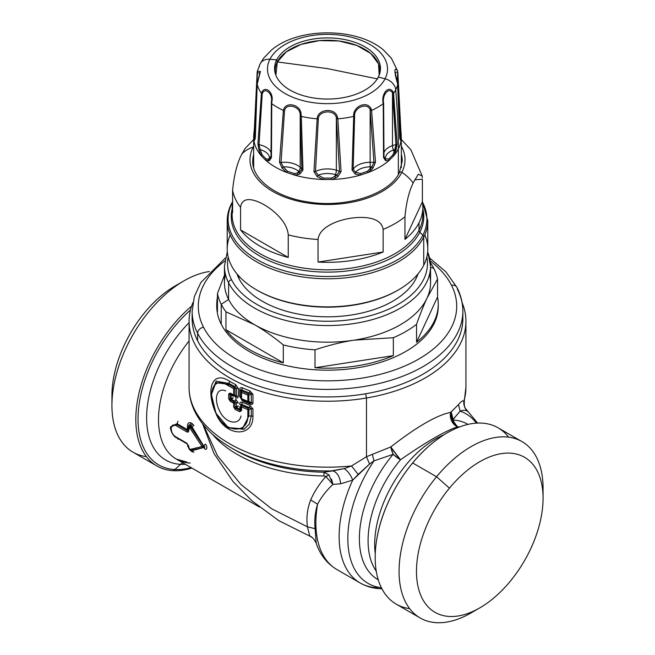 <?xml version="1.0" encoding="UTF-8"?>
<svg xmlns="http://www.w3.org/2000/svg" width="655" height="655" viewBox="0 0 655 655"><rect width="100%" height="100%" fill="white"/><g stroke="black" fill="none" stroke-linecap="round" stroke-linejoin="round"><path stroke-width="0.98" d="M508.616 437.163A101.828 58.786 120 0 0 481.703 423.105A101.828 58.786 120 0 0 433.741 442.084A101.828 58.786 120 0 0 412.666 462.962A101.828 58.786 120 0 0 376.453 541.308A101.828 58.786 120 0 0 409.637 608.61M443.951 434.805A86.132 49.731 120 0 0 375.258 553.786A86.132 49.731 120 0 1 443.951 434.805M458.778 427.248L458.189 426.913A86.132 49.731 -60 0 1 459.425 427.003A86.132 49.731 -60 0 0 458.189 426.913L458.778 427.248M451.205 411.913L453.26 420.068A89.735 51.81 120 0 1 467.998 424.391A89.735 51.81 120 0 0 453.26 420.068A12.306 9.637 -86.9 0 0 458.189 426.913A12.306 9.637 93.1 0 1 453.26 420.068A89.735 51.81 120 0 0 452.523 420.043A12.306 9.604 -88.1 0 0 457.485 426.88A86.132 49.731 -60 0 1 458.189 426.913A86.132 49.731 -60 0 0 457.485 426.88A12.306 11.176 77.4 0 1 450.615 412.404C449.69 418.938 451.983 423.76 457.485 426.88L452.523 420.043L450.615 412.404A12.306 9.94 -130 0 0 452.523 420.043L460.137 411.144A97.914 56.527 -60 0 1 476.39 423.146A97.914 56.527 120 0 0 460.137 411.144L458.475 404.626L451.205 411.913L453.096 419.487L460.137 411.144C463.134 409.932 465.599 409.981 467.523 411.291L468.35 411.913L467.523 411.291C464.731 408.491 463.503 405.101 463.83 401.122C462.798 400.328 461.014 401.499 458.475 404.626L460.137 411.144C463.134 409.932 465.599 409.981 467.523 411.291C464.731 408.491 463.503 405.101 463.83 401.122C462.798 400.328 461.014 401.499 458.475 404.626L450.615 412.404C436.828 415.123 416.891 426.634 390.798 446.939A12.306 0.901 -127.2 0 0 400.492 459.785C426.192 441.879 445.187 430.916 457.485 426.88M400.492 459.785A86.132 49.731 -60 0 0 376.232 571.094A86.132 49.731 -60 0 1 400.492 459.785A12.306 2.956 40.1 0 1 393.147 454.316A89.735 51.81 120 0 0 378.262 579.822A89.735 51.81 120 0 1 393.147 454.316L400.492 459.785L390.798 446.939L393.147 454.316A12.306 3.422 66.1 0 1 390.798 446.939L372.318 454.365L373.98 460.891L393.147 454.316M380.006 588.722C372.834 588.346 366.219 586.43 360.152 582.966A101.517 58.614 -60 0 1 352.709 480.123A101.517 58.614 120 0 0 360.152 582.966A101.517 58.614 120 0 0 376.494 587.658A12.306 9.637 -86.9 0 0 380.006 588.722A12.306 9.637 -86.9 0 0 381.824 588.599A12.306 9.637 93.1 0 1 380.006 588.722L381.922 588.788M464.493 399.157L463.83 401.122A138.434 79.926 0 0 0 465.934 387.261A138.434 79.926 180 0 1 463.83 401.122L464.469 398.846M381.374 587.715A97.914 56.527 -60 0 1 373.98 460.891A97.914 56.527 120 0 0 381.374 587.715M352.709 480.123C350.777 475.031 347.952 471.182 344.227 468.595L323.898 472.206L328.974 474.9L325.871 476.553C319.411 483.783 314.351 491.577 310.691 499.921L317.569 504.227A101.517 58.614 120 0 0 336.899 569.547A101.517 58.614 -60 0 1 317.569 504.227C321.31 497.112 326.436 490.505 332.945 484.405L340.657 483.791L352.709 480.123L358.179 474.425L351.514 465.967L358.179 474.425L369.551 464.035L366.473 456.723L351.514 465.967L344.227 468.595C347.952 471.182 350.777 475.031 352.709 480.123L369.551 464.035L373.98 460.891L372.318 454.365L366.473 456.723L369.551 464.035L373.98 460.891M461.472 411.635L460.056 411.266L461.472 411.635M390.798 446.939L366.473 456.723L351.514 465.967L344.227 468.595L332.822 470.888C337.219 472.353 339.83 476.652 340.657 483.791C339.83 476.652 337.219 472.353 332.822 470.888A135.724 78.363 180 0 1 231.526 447.995A135.724 78.363 0 0 0 332.822 470.888L323.898 472.206L323.971 475.972L325.871 476.553L332.945 484.405L340.657 483.791M309.619 535.323L307.408 526.825L315.12 528.691C314.236 520.537 315.055 512.382 317.569 504.227L310.691 499.921C307.326 508.534 306.229 517.499 307.408 526.825L315.12 528.691L316.168 543.2L315.12 528.691C314.236 520.537 315.055 512.382 317.569 504.227C321.31 497.112 326.436 490.505 332.945 484.405L325.871 476.553L328.974 474.9L332.945 484.405L331.577 479.19M328.974 474.9L323.898 472.206A130.37 75.268 180 0 1 235.317 450.19A130.37 75.268 180 0 0 323.898 472.206M309.013 535.733C311.747 536.412 314.13 538.901 316.168 543.2L316.242 543.396M182.81 462.815A12.306 9.637 -86.9 0 0 180.592 464.329A92.289 53.284 120 0 0 185.373 464.297A92.289 53.284 120 0 1 180.592 464.329A12.306 9.637 93.1 0 1 182.81 462.815M259.331 506.995L176.342 459.089A86.132 49.731 -60 0 1 189.066 341.026A86.132 49.731 -60 0 0 176.342 459.089A86.132 49.731 -60 0 0 190.212 463.069M170.587 426.896L177.006 423.67A3.693 2.129 -60 0 0 177.914 421.222A3.693 2.129 -60 0 1 177.006 423.67L187.355 429.647L187.559 428.165M177.546 438.342A3.693 2.129 -60 0 1 177.914 439.333A3.693 2.129 -60 0 0 177.546 438.342M187.355 443.91L187.379 444.794L188.362 445.392L187.379 444.794M187.518 445.932L190.965 451.049L190.081 449.854L192.136 451.729A3.693 2.129 120 0 0 191.465 450.632A3.693 2.129 -60 0 1 192.136 451.729L193.896 452.171L191.26 450.525L203.508 447.594L205.605 449.494C207.283 448.724 207.283 446.931 205.605 444.106L203.508 445.719C205.343 446.825 205.343 447.447 203.508 447.594L205.605 449.494M193.896 452.171L191.26 450.525M193.896 425.455L191.972 426.757L191.26 425.783A3.693 2.129 120 0 0 192.136 423.572L193.896 425.455L191.972 426.757L203.508 445.719L205.605 444.106M176.08 425.693A1.842 1.064 -60 0 1 176.539 424.391L187.264 430.581L186.798 431.882L176.08 425.693A1.842 1.064 -60 0 1 176.539 424.391L170.562 427.109C169.76 427.944 172.371 436.246 176.465 437.712A1.842 1.064 -60 0 1 176.08 436.983L186.798 443.173L188.296 445.556L188.558 447.946L191.211 450.353L203.091 447.553L202.035 446.546L203.508 445.719L191.26 425.783A3.693 2.129 120 0 0 192.136 423.572L190.965 422.893L190.081 425.103L191.26 425.783L190.359 426.806A1.842 1.064 120 0 0 189.901 428.002L202.035 446.546L189.901 449.477L186.798 443.173L176.08 436.983C169.637 433.839 169.637 421.885 176.08 425.693L186.798 431.882C188.034 432.406 188.714 431.948 188.836 430.507L189.099 427.985L190.237 428.345L191.211 427.625L203.091 445.678L203.091 447.553A1.842 1.49 -104.2 0 1 202.035 446.546L190.237 449.551L191.211 450.353L190.359 450.141A1.842 1.064 -60 0 1 190.278 450.108A1.842 1.064 120 0 0 190.31 450.124M188.836 430.507L188.296 429.729L186.798 431.882C188.034 432.406 188.714 431.948 188.836 430.507L188.296 429.729L188.607 426.88C188.82 424.874 189.311 424.284 190.081 425.103L190.965 422.893C188.861 422.205 187.715 423.032 187.518 425.373L188.599 426.888C188.82 424.874 189.311 424.284 190.081 425.103L189.893 426.544L190.359 426.806A1.842 1.064 120 0 0 189.901 428.002L189.442 427.731A1.842 1.064 -60 0 1 189.893 426.544A1.842 1.064 120 0 0 189.442 427.731L188.558 427.232L189.893 426.544L191.211 427.625L190.359 426.806L191.26 425.783L190.081 425.103L189.893 426.544L188.558 427.232L189.099 427.985M177.006 423.67L176.539 424.391L187.264 430.581L187.355 429.647L188.362 429.066L187.379 426.683L187.355 429.647L177.006 423.67L176.539 424.391L170.562 427.117M187.379 426.683L188.345 429.32M188.599 426.896L187.518 425.373M189.066 322.71A92.289 53.284 120 0 0 146.785 412.339A92.289 53.284 120 0 0 180.592 464.329L174.844 469.537L180.592 464.329A92.289 53.284 120 0 1 146.785 412.339A92.289 53.284 120 0 1 189.066 322.71M191.047 467.572A99.978 57.722 -60 0 1 174.844 469.537A99.978 57.722 120 0 0 191.047 467.572M191.899 468.063A101.828 58.786 -60 0 1 173.297 470.683A12.306 9.637 -86.9 0 0 174.844 469.537A99.978 57.722 -60 0 1 138.541 409.146A99.978 57.722 -60 0 1 190.458 310.028A99.978 57.722 120 0 0 138.541 409.146A99.978 57.722 120 0 0 174.844 469.537A12.306 9.637 93.1 0 1 173.297 470.683A101.828 58.786 -60 0 1 136.477 407.688A101.828 58.786 -60 0 1 191.571 306.172A101.828 58.786 120 0 0 138.598 394.867A101.828 58.786 120 0 0 156.905 465.975A101.828 58.786 120 0 0 173.297 470.683A101.828 58.786 120 0 0 191.899 468.063M366.473 456.723L366.473 397.994A138.434 79.926 0 0 0 465.934 321.31A138.434 79.926 0 0 0 462.094 302.618A138.434 79.926 180 0 1 366.473 397.994L366.473 456.723M192.3 315.03A135.356 78.15 0 0 0 365.605 393.778L366.473 397.994A138.434 79.926 180 0 1 192.906 302.618A138.434 79.926 0 0 0 189.066 321.31A138.434 79.926 0 0 0 366.473 397.994L365.605 393.778A135.356 78.15 0 0 0 462.7 315.03M351.514 465.967A138.434 79.926 180 0 1 189.066 387.261A138.434 79.926 0 0 0 351.514 465.967M238.314 403.062L235.694 399.116L235.096 401.278L236.332 402.645L238.314 403.062L236.332 402.645L236.332 406.534L238.314 405.969L236.332 406.534L236.946 407.484L238.314 405.977L236.75 407.656L240.156 409.269L240.082 407.828M240.819 408.884L239.714 406.64L240.148 409.277L240.819 408.884L240.835 409.662A1.842 1.064 0 0 0 241.556 410.505L241.556 406.952L247.844 409.596L247.844 415.819C248.302 434.298 224.403 433.487 216.134 413.141C206.702 393.385 212.949 375.479 228.096 385.607L233.655 388.644L233.655 394.875L230.232 393.041L228.669 393.909L228.669 398.698L230.232 401.335L233.655 403.161L233.655 407.042L235.301 409.547L239.82 411.725L241.556 410.505L239.82 411.725L235.301 409.547L235.653 408.253L240.156 410.423L239.82 411.725L240.835 409.662L240.835 406.108A1.842 1.064 0 0 0 241.556 406.952L241.556 410.505A1.842 1.064 180 0 1 240.835 409.662L240.156 410.423L240.156 409.269M232.238 395.473L231.092 394.859L231.714 394.506L233.188 396.365L231.092 394.859L231.092 398.371L233.196 397.806L231.714 399.386L233.188 397.814L231.092 398.371L231.641 399.452L235.096 401.278L235.694 399.116M233.196 396.365L231.641 394.457L235.096 396.291L235.694 397.675L235.096 396.291C236.373 396.963 236.782 396.84 236.332 395.931L238.314 396.349C238.117 398.011 237.241 398.453 235.694 397.675M240.835 409.138L240.835 405.642A3.078 1.777 0 0 0 239.714 404.266C239.665 402.457 240.565 401.81 242.415 402.334L241.875 404.503C241.163 403.742 240.819 404.127 240.835 405.642A3.078 1.777 0 0 0 239.714 404.266M249.989 405.486L249.514 407.647L241.875 404.503L242.415 402.334L249.989 405.486L249.514 407.647L251.299 408.63L252.961 408.908L249.989 405.486M236.332 395.931L238.314 396.349L238.314 388.546L236.332 388.128L236.332 395.931L234.891 395.145L234.015 395.702A1.842 1.007 -62.6 0 1 233.655 394.875L234.891 395.145A1.842 1.064 180 0 1 233.655 394.875L233.655 388.644A1.842 1.064 0 0 0 234.891 388.914L234.891 395.145L236.332 395.931L236.332 388.128L238.314 388.546L235.694 384.6L235.096 386.761L236.332 388.128L234.891 388.914L233.655 388.644L234.015 387.351L234.891 388.914L234.891 395.145M235.694 384.6L235.096 386.761L228.98 383.445L229.61 381.3A138.434 79.926 0 0 0 235.694 384.608M228.562 427.936L243.938 429.271L249.318 424.088L251.299 416.007A3.078 1.777 180 0 1 252.961 416.285C253.321 437.827 225.066 437.245 215.904 413.321C205.302 389.987 212.138 369.543 229.61 381.3L228.98 383.445L235.096 386.761L236.332 388.128L234.891 388.914L234.015 387.351L233.655 388.644M249.514 407.647L248.13 408.294L248.884 409.784L247.844 409.596L248.13 408.294L247.844 409.596L241.556 406.952A1.842 0.925 -66 0 1 241.883 405.658L241.556 406.952L240.835 406.108L241.883 405.658L241.875 404.503L251.299 408.63L251.299 416.007A3.078 1.777 180 0 1 252.961 416.285L252.961 408.908M241.556 398.674A1.842 0.917 114.1 0 0 241.883 399.493L242.415 400.917L249.989 404.119L249.514 402.784L241.875 399.558L240.835 397.863L240.835 391.125A3.078 1.777 0 0 0 239.714 389.75L239.714 396.488A3.078 1.777 180 0 1 240.835 397.863A3.078 1.777 0 0 0 239.714 396.488L242.415 400.917L240.835 397.863L240.835 391.592A1.842 1.064 0 0 0 241.556 392.435L247.844 395.071L247.844 401.327L241.556 398.674L241.556 392.435L241.556 398.674A1.842 1.064 180 0 1 240.835 397.831L241.883 399.493L240.835 397.831L241.883 399.493L248.13 402.129L247.844 401.327L248.884 401.515L248.13 402.129L247.844 401.327L247.844 395.071L241.556 392.435L240.835 391.592L241.883 391.133L241.556 392.435A1.842 0.925 -66 0 1 241.883 391.133L241.875 389.987C241.163 389.226 240.819 389.61 240.835 391.125A3.078 1.777 0 0 0 239.714 389.75C239.665 387.94 240.565 387.293 242.415 387.817L241.875 389.987L242.415 387.817L249.989 390.969L249.514 393.131L241.875 389.987C241.163 389.226 240.819 389.61 240.835 391.125L240.835 391.592M249.514 393.131L248.13 393.778L247.844 395.071L248.13 393.778L241.883 391.133L241.875 389.987L252.961 394.392L249.989 390.969L249.514 393.131L251.299 394.113L251.299 402.669L252.961 402.948C252.552 404.487 251.569 404.88 249.989 404.119L249.514 402.784C250.914 403.455 251.512 403.415 251.299 402.669L252.961 402.948L252.961 394.392M323.971 475.972A127.668 73.704 0 0 1 212.597 434.412A127.668 73.704 0 0 0 323.971 475.972L325.871 476.553C319.411 483.783 314.351 491.577 310.691 499.921C307.326 508.534 306.229 517.499 307.408 526.825L271.604 508.747L240.876 484.446L217.444 455.708L203.279 424.645L217.444 455.708L240.876 484.446L271.604 508.747L307.408 526.825M187.084 443.844L176.539 437.753A1.842 1.064 -60 0 1 176.457 437.712A1.842 1.064 -60 0 1 176.08 436.983M186.798 443.173L188.836 446.456L186.798 443.173M188.836 446.456L187.224 443.926M190.196 450.05L189.893 449.879A1.842 1.064 -60 0 1 189.811 449.838A1.842 1.064 -60 0 1 189.442 449.207A1.842 1.064 120 0 0 189.786 449.821A1.842 1.064 120 0 0 189.893 449.879L188.558 447.758M189.901 449.477A1.842 1.064 120 0 0 190.269 450.108A1.842 1.064 -60 0 1 189.901 449.477M191.211 450.353L191.972 450.681L191.211 450.353L203.508 447.594L191.972 450.681M203.091 445.678L202.035 446.546L190.237 428.345L191.211 427.625L203.508 445.719C205.343 446.825 205.343 447.447 203.508 447.594L203.091 445.678M191.972 426.757L191.211 427.625L191.972 426.757M188.337 429.426L187.264 430.581L188.296 429.729L188.558 427.24M240.983 415.982C238.952 426.053 225.066 423.187 219.613 410.947C213.497 399.042 216.682 386.868 225.697 390.937M236.75 407.656L235.653 408.253L236.75 407.656L236.185 406.624L234.891 407.32L233.655 407.042L235.301 409.547L235.653 408.253L233.655 407.042L233.655 403.161A1.842 1.064 0 0 0 234.891 403.431L234.891 407.32L235.653 408.253L240.156 410.423M228.669 393.909L230.232 393.041L230.609 393.876L228.669 393.909L229.962 394.22L229.962 399.01L228.669 398.698L230.232 401.335L230.609 400.041L234.015 401.867A1.842 1.007 117.3 0 0 233.655 403.161L234.015 401.867L234.891 403.431L230.232 401.335L230.609 400.041L229.962 399.01L228.669 398.698L228.669 393.933M230.232 393.041L230.609 393.876L234.015 395.702L233.655 394.875M228.096 385.607L228.472 384.321L215.855 382.667L211.344 394.744L215.904 413.174L227.932 427.559L242.391 428.804L248.884 416.007A1.842 1.064 180 0 1 247.844 415.819C248.302 434.298 224.403 433.487 216.134 413.141C206.702 393.385 212.949 375.479 228.096 385.607L228.98 383.445L228.472 384.321L215.962 382.61L211.336 394.367L215.97 413.313L228.472 427.879L242.604 428.681L248.884 416.007A1.842 1.064 180 0 1 247.844 415.819L247.844 409.596A1.842 1.064 0 0 0 248.884 409.784L248.884 416.007L251.299 416.007L249.367 423.998L244.11 429.181L228.472 427.887M240.156 409.514L240.835 409.195M230.609 400.041L231.641 399.452L231.035 398.404L229.962 399.01L231.092 398.371L231.092 394.859L229.962 394.22L229.962 399.01L230.609 400.041L234.015 401.867L235.096 401.278L236.332 402.645L234.891 403.431L234.891 407.32L236.332 406.534L236.332 402.645L234.891 403.431M230.609 393.876L231.641 394.457L231.035 394.826L229.962 394.22L230.609 393.876L234.015 395.702M234.015 401.867L235.096 401.278M251.299 408.63L248.884 409.784L248.884 416.007L251.299 416.007L251.299 408.63L248.884 409.784L248.13 408.294L241.883 405.658L241.875 404.503C241.163 403.742 240.819 404.127 240.835 405.642L240.835 406.108M234.015 387.351L235.096 386.761L234.015 387.351L228.472 384.321M211.344 392.975L216.142 381.128L228.98 383.445M248.13 402.129L249.514 402.784C250.914 403.455 251.512 403.415 251.299 402.669L251.299 394.113L248.884 395.26L248.13 393.778L248.884 395.26L247.844 395.071A1.842 1.064 0 0 0 248.884 395.26L248.884 401.515A1.842 1.064 180 0 1 247.844 401.327M251.299 402.669L248.884 401.515L251.299 402.669M251.299 394.113L248.884 395.26L248.884 401.515M420.158 617.968L396.275 604.18A101.828 58.786 -60 0 1 412.666 462.962L436.549 476.75A101.828 58.786 120 0 0 420.158 617.968A101.828 58.786 120 0 0 475.555 610.165M479.771 607.897L471.068 612.924A101.828 58.786 -60 0 1 401.302 590.63A101.828 58.786 -60 0 1 436.549 476.75L412.666 462.962A101.828 58.786 -60 0 1 481.703 423.105A101.828 58.786 -60 0 1 498.095 427.813L521.978 441.601A101.828 58.786 120 0 0 436.549 476.75L449.42 488.18A89.522 51.688 120 0 0 418.439 588.296A89.522 51.688 120 0 0 479.771 607.897A89.522 51.688 120 0 0 510.114 581.427A89.522 51.688 120 0 0 543.069 498.258A89.522 51.688 120 0 0 449.42 488.18L436.549 476.75A101.828 58.786 -60 0 1 543.069 488.212A101.828 58.786 -60 0 1 542.929 493.477A101.828 58.786 120 0 0 521.978 441.601M510.114 581.427A89.522 51.688 120 0 0 535.315 467.695A89.522 51.688 120 0 0 449.42 488.18A89.522 51.688 120 0 0 424.219 601.92A89.522 51.688 120 0 0 510.114 581.427M156.905 465.975L133.022 452.187A101.828 58.786 -60 0 1 123.451 353.831A101.828 58.786 -60 0 1 209.387 271.538A101.828 58.786 120 0 0 183.932 280.872A101.828 58.786 120 0 0 111.931 405.576A101.828 58.786 120 0 0 146.384 456.625M179.445 283.623A89.522 51.688 -60 0 0 112.07 400.311A89.522 51.688 -60 0 1 111.931 395.53A89.522 51.688 -60 0 1 175.229 285.891L183.932 280.872M418.037 273.872A92.289 53.284 180 0 1 331.659 316.766A92.289 53.284 180 0 1 238.944 278.539L238.944 276.14L238.944 278.539A92.289 53.284 180 0 1 236.963 273.872M231.567 279.791A99.978 57.722 0 0 0 347.346 320.107A99.978 57.722 0 0 0 426.823 256.956A99.978 57.722 180 0 1 347.346 320.107A99.978 57.722 180 0 1 231.567 279.791A3.078 2.407 153.1 0 0 228.611 282.796A3.078 2.407 -26.9 0 1 231.567 279.791A99.978 57.722 180 0 1 228.177 256.956A99.978 57.722 0 0 0 231.567 279.791M225.459 274.363A103.056 59.499 0 0 0 228.611 299.433L228.611 282.796A103.056 59.499 0 0 0 342.156 324.945A103.056 59.499 0 0 0 430.556 266.053A103.056 59.499 180 0 1 342.156 324.945A103.056 59.499 180 0 1 228.611 282.796A103.056 59.499 180 0 1 224.444 266.053A103.056 59.499 0 0 0 228.611 282.796L228.611 299.433A103.056 59.499 180 0 1 224.444 282.682L224.444 266.053L227.326 251.684M438.244 304.231A110.744 63.936 0 0 0 437.54 297.01L437.54 279.087L427.044 298.074C423.736 305.156 420.24 313.909 416.547 324.315A110.744 63.936 180 0 1 393.344 337.718L354.175 340.15C341.844 342.016 328.785 345.25 315.006 349.835A110.744 63.936 180 0 1 283.304 344.931C273.217 336.654 263.654 329.923 254.631 324.749L225.959 311.821A110.744 63.936 180 0 1 221.234 304.305A110.744 63.936 0 0 0 225.959 311.821L225.959 329.743A110.744 63.936 0 0 0 283.304 362.854L283.304 344.931A110.744 63.936 0 0 0 315.006 349.835L315.006 367.758A110.744 63.936 0 0 0 393.344 355.64L393.344 337.718A110.744 63.936 0 0 0 416.547 324.315L416.547 342.238A110.744 63.936 0 0 0 438.244 304.231L438.244 306.237A110.744 63.936 180 0 1 343.253 369.526A110.744 63.936 180 0 1 221.234 324.241L221.234 304.305L228.611 299.433L221.234 304.305A110.744 63.936 180 0 1 217.46 293.522L224.444 275.264L217.46 293.522A110.744 63.936 0 0 0 221.234 304.305L221.234 324.241A110.744 63.936 180 0 1 216.756 306.237L216.756 304.231A110.744 63.936 0 0 0 217.46 311.444L217.46 293.522L217.46 311.444A110.744 63.936 0 0 1 217.46 297.01A110.744 63.936 0 0 0 216.756 304.231M430.4 262.663A110.744 63.936 180 0 1 433.766 268.304L430.556 267.273L433.766 268.304A110.744 63.936 0 0 0 430.4 262.663M203.525 327.238A129.199 74.596 0 0 0 363.877 377.812A129.199 74.596 0 0 0 451.475 285.236A6.149 4.822 -26.9 0 1 456.961 287.471A6.149 4.822 153.1 0 0 451.475 285.236A129.199 74.596 0 0 0 430.204 260.977A129.199 74.596 180 0 1 451.475 285.236A129.199 74.596 180 0 1 363.877 377.812A129.199 74.596 180 0 1 203.525 327.238A6.149 4.822 153.1 0 0 197.622 333.264A6.149 4.822 -26.9 0 1 203.525 327.238A129.199 74.596 180 0 1 224.796 260.977A129.199 74.596 0 0 0 203.525 327.238M462.856 311.264A135.356 78.15 180 0 1 346.749 388.611A135.356 78.15 180 0 1 197.622 333.264A135.356 78.15 180 0 1 192.144 311.264A135.356 78.15 0 0 0 197.622 333.264A135.356 78.15 0 0 0 346.749 388.611A135.356 78.15 0 0 0 462.856 311.264A135.356 78.15 0 0 0 457.378 289.256A6.149 4.822 153.1 0 0 456.961 287.471C460.866 295.151 462.831 303.085 462.856 311.264L462.856 318.797A135.356 78.15 180 0 1 346.749 396.144A135.356 78.15 180 0 1 197.622 340.796L197.622 333.264L197.622 340.796A135.356 78.15 180 0 1 192.144 318.797L192.144 311.264L194.371 296.527L200.888 282.452L225.328 258.045M427.674 251.684L430.556 266.053L430.556 282.682A103.056 59.499 180 0 1 427.044 298.074A103.056 59.499 180 0 1 354.175 340.15A103.056 59.499 180 0 1 254.631 324.749A103.056 59.499 180 0 1 228.611 299.433A103.056 59.499 0 0 0 254.631 324.749A103.056 59.499 0 0 0 354.175 340.15A103.056 59.499 0 0 0 427.044 298.074C423.736 305.156 420.24 313.909 416.547 324.315L416.547 342.238L437.54 297.01L416.547 342.238A110.744 63.936 0 0 0 437.54 297.01L437.54 279.087A110.744 63.936 0 0 0 433.766 268.304A110.744 63.936 180 0 1 437.54 279.087L427.044 298.074A103.056 59.499 0 0 0 429.541 274.363M430.556 266.053A103.056 59.499 0 0 0 427.65 252.019M225.959 329.743L283.304 362.854L283.304 344.931C273.217 336.654 263.654 329.923 254.631 324.749L225.959 311.821L225.959 329.743A110.744 63.936 0 0 0 283.304 362.854L225.959 329.743M315.006 367.758L393.344 355.64L393.344 337.718L354.175 340.15C341.844 342.016 328.785 345.25 315.006 349.835L315.006 367.758A110.744 63.936 0 0 0 393.344 355.64L315.006 367.758M277.319 61.947A52.294 30.196 180 0 1 339.02 40.995A52.294 30.196 180 0 1 379.139 75.219L378.557 63.912L370.804 53.522L356.983 45.514L339.02 40.995L319.435 40.618L300.989 44.425L286.26 51.884L277.319 61.947L327.5 68.628L277.319 61.947L276.697 59.875L277.319 61.947L275.861 75.219A52.294 30.196 180 0 1 277.319 61.947M378.303 77.085A52.94 30.564 0 0 0 379.482 74.269A52.94 30.564 0 0 0 339.986 38.776A52.94 30.564 0 0 0 276.697 59.875A52.94 30.564 0 0 0 275.518 74.269A52.94 30.564 0 0 0 324.995 99.011A52.94 30.564 0 0 0 378.303 77.085A615.25 482.031 26.9 0 1 385.083 78.764A60.014 34.649 180 0 1 310.601 102.254A60.014 34.649 180 0 1 269.917 59.253A615.25 482.031 26.9 0 1 276.697 59.875A52.94 30.564 0 0 0 312.591 97.808A52.94 30.564 0 0 0 378.303 77.085A52.94 30.564 0 0 0 342.409 39.144A52.94 30.564 0 0 0 276.697 59.875A615.25 482.031 -153.1 0 0 269.917 59.253A60.014 34.649 180 0 1 344.399 35.763A60.014 34.649 180 0 1 385.083 78.764A615.25 482.031 -153.1 0 0 378.303 77.085M377.681 78.952L327.5 68.628L377.681 78.952M263.556 58.311L271.489 50.034M383.511 50.042L391.477 58.361M391.412 58.262L397.601 71.002C393.197 64.788 394.957 75.865 397.822 84.208A71.084 41.036 180 0 1 395.702 89.792A12.306 9.637 -153.1 0 0 385.083 78.764A60.014 34.649 0 0 0 344.399 35.763A60.014 34.649 0 0 0 269.917 59.253A12.306 9.637 -153.1 0 0 260.101 63.879A12.306 9.637 -153.1 0 0 259.298 66.687M383.519 50.05C356.844 27.109 298.14 27.117 271.473 50.058L263.744 58.066L271.555 49.993M383.969 156.971L385.484 158.952L385.631 160.721L385.484 158.952L388.849 158.944L389.119 160.426L385.631 160.721L383.543 157.544L383.232 103.711A71.084 41.036 180 0 1 371.614 110.417L375.503 162.178L373.006 168.016L371.77 166.869L370.206 168.695L371.27 169.866L368.175 172.519L373.006 168.016L375.503 162.178L371.614 110.417A71.084 41.036 0 0 0 383.232 103.711L383.543 157.544L385.631 160.721L389.119 160.426A73.827 42.624 180 0 1 368.175 172.519L367.455 171.299L360.651 173.567L360.52 175.065A73.827 42.624 180 0 1 331.913 179.495L331.43 178.086L323.57 178.086L323.079 179.495A73.827 42.624 180 0 1 294.48 175.065L294.349 173.567L287.545 171.299L286.825 172.519A73.827 42.624 180 0 1 265.881 160.426L266.151 158.944L262.221 155.014L261.468 156.013A73.827 42.624 180 0 1 253.804 139.49A73.827 42.624 0 0 0 261.468 156.013L265.881 160.426A73.827 42.624 0 0 0 286.825 172.519L294.48 175.065A73.827 42.624 0 0 0 323.079 179.495L331.921 179.495A73.827 42.624 0 0 0 360.52 175.065L368.175 172.519A73.827 42.624 0 0 0 389.119 160.426L393.532 156.013A73.827 42.624 0 0 0 398.346 148.947L398.346 174.5L398.346 148.947A73.827 42.624 0 0 0 401.196 139.499L401.196 134.398L400.189 130.239L400.876 130.82L397.847 72.394M255.147 127.995L254.402 128.486L255.147 127.995L254.394 133.612L253.804 134.398L254.402 128.413L253.673 137.075L253.804 139.499L254.394 138.148L254.811 138.721L254.124 140.26L253.804 139.499L254.394 138.148L254.394 133.612L253.804 134.398L253.804 139.499L254.402 140.424L254.967 137.648L257.178 84.208L260.428 71.444L257.325 71.231L257.178 72.271L255.507 113.945L257.39 73.073L259.822 72.762L257.161 84.012M383.543 157.544L383.953 156.668L383.543 157.544L383.953 156.668L384.1 157.724M263.588 58.262L260.101 63.879A12.306 9.637 26.9 0 1 269.917 59.253A60.014 34.649 0 0 0 310.601 102.254A60.014 34.649 0 0 0 385.083 78.764A12.306 9.637 26.9 0 1 395.702 89.792A71.084 41.036 180 0 1 393.573 93.378A71.084 41.036 0 0 0 395.702 89.792A941.481 737.628 26.9 0 1 398.346 148.947A73.827 42.624 180 0 1 393.532 156.013L392.779 155.014L388.849 158.944L389.119 160.426L393.532 156.013L395.129 152.631L393.532 156.013L392.779 155.014L394.122 151.788L395.129 152.631L395.972 150.388L394.834 149.602L394.122 151.788L395.129 152.631L397.094 143.985L395.972 150.388L394.834 149.602L395.964 144.657L397.094 143.985L393.573 93.378L397.094 143.985L395.964 144.657L392.787 94.017L393.573 93.378L393.205 92.011L393.573 93.378L392.787 94.017L392.492 92.871L393.205 92.011C388.202 84.339 380.899 94.566 383.232 103.711L383.642 103.171L383.953 156.668L383.642 103.171C381.873 95.515 388.628 86.493 392.492 92.871L393.205 92.011C388.202 84.339 380.899 94.566 383.232 103.711L383.642 103.171L383.642 103.908M384.108 157.757L385.484 158.952L388.849 158.944L392.779 155.014L394.122 151.788L393.426 150.044A16.653 9.612 0 0 0 385.484 158.952A16.653 9.612 180 0 1 393.426 150.044A6.149 2.612 70.6 0 1 392.492 145.607A18.455 10.66 0 0 0 383.953 152.73A18.455 10.66 180 0 1 392.492 145.607L392.492 92.871C388.628 86.493 381.873 95.515 383.642 103.171M395.964 144.657L392.492 92.871L392.492 145.607A18.455 10.66 180 0 1 395.964 144.657A18.455 10.66 0 0 0 392.492 145.607A6.149 2.612 -109.4 0 0 393.426 150.044A16.653 9.612 180 0 1 394.834 149.602L395.964 144.657M394.834 149.602A16.653 9.612 0 0 0 393.426 150.044L394.122 151.788L394.834 149.602M371.614 110.417L371.197 108.935C366.939 99.838 352.529 106.691 353.708 116.385A71.084 41.036 180 0 1 337.833 118.842L337.489 117.237C335.114 107.117 317.454 109.008 317.167 118.842A71.084 41.036 180 0 1 301.292 116.385L301.103 114.699C301.243 104.227 285.072 100.895 283.386 110.417A71.084 41.036 180 0 1 271.768 103.711L271.784 102C274.404 91.954 264.055 84.511 261.427 93.378A71.084 41.036 180 0 1 257.178 84.208A71.084 41.036 0 0 0 261.427 93.378L262.213 94.017L259.036 144.657L260.166 149.602L259.028 150.388L260.166 149.602L262.221 155.014L261.468 156.013L265.881 160.426L269.369 160.721L271.457 157.544L271.768 103.711A71.084 41.036 0 0 0 283.386 110.417L284.516 110.769L281.036 162.432L283.23 166.869L281.994 168.016L283.23 166.869L287.545 171.299L286.825 172.519L294.48 175.065L297.894 174.59L299.908 173.984L302.97 170.005L301.292 116.385A71.084 41.036 0 0 0 317.167 118.842L318.346 118.833L315.489 171.479L318.15 175.163L323.57 178.086L323.079 179.495L331.921 179.495L335.679 177.906L337.841 176.653L341.05 171.7L337.833 118.842A71.084 41.036 0 0 0 353.708 116.385L354.625 116.05L353.16 169.367L355.583 172.265L360.651 173.567L360.52 175.065L368.175 172.519L367.455 171.299L370.206 168.695L371.27 169.866L373.006 168.016L371.77 166.869L373.964 162.432L370.132 109.516L371.197 108.935L371.614 110.417L370.484 110.769L371.614 110.417M375.503 162.178L373.964 162.432L375.503 162.178M355.092 173.984L355.583 172.265L355.092 173.984L352.03 170.005L353.16 169.367L352.03 170.005L353.708 116.385L354.625 116.05C353.708 107.977 366.726 102.016 370.132 109.516L371.197 108.935C366.939 99.838 352.529 106.691 353.708 116.385L352.03 170.005L355.092 173.984L360.52 175.065L355.092 173.984M353.16 169.367A18.455 10.66 180 0 1 370.132 162.252L370.132 109.516C366.726 102.016 353.708 107.977 354.625 116.05L353.16 169.367L355.583 172.265L360.651 173.567L367.455 171.299L371.77 166.869L373.964 162.432L370.132 109.516L370.132 162.252A18.455 10.66 180 0 1 373.964 162.432A18.455 10.66 0 0 0 370.132 162.252L370.173 166.845A16.653 9.612 180 0 1 371.77 166.869A16.653 9.612 0 0 0 370.173 166.845L370.206 168.695L370.173 166.845A16.653 9.612 0 0 0 355.583 172.265A16.653 9.612 180 0 1 370.173 166.845L370.132 162.252A18.455 10.66 0 0 0 353.16 169.367M331.43 178.086L334.844 176.441L335.679 177.906L331.921 179.495L331.43 178.086L334.844 176.441L335.679 177.906L337.841 176.653L336.85 175.163L339.511 171.479L336.351 117.482L337.489 117.237C335.114 107.117 317.454 109.008 317.167 118.842L318.346 118.833C318.518 110.646 334.312 109.139 336.351 117.482L337.489 117.237L337.833 118.842L336.654 118.833L337.833 118.842L341.05 171.7L339.511 171.479L341.05 171.7L337.841 176.653L336.85 175.163L334.844 176.441L336.85 175.163A16.653 9.612 0 0 0 335.483 174.68L334.844 176.441L335.483 174.68A16.653 9.612 0 0 0 318.15 175.163L317.159 176.653L318.15 175.163L323.57 178.086L331.43 178.086M323.079 179.495L317.159 176.653L313.95 171.7L315.489 171.479L313.95 171.7L317.167 118.842L313.95 171.7L317.159 176.653L323.079 179.495M315.489 171.479L318.15 175.163A16.653 9.612 180 0 1 335.483 174.68A6.149 2.407 107.5 0 0 336.351 170.218A18.455 10.66 0 0 0 315.489 171.479A18.455 10.66 180 0 1 336.351 170.218L336.351 117.482C334.312 109.139 318.518 110.646 318.346 118.833L315.489 171.479M339.511 171.479L336.351 117.482L336.351 170.218A18.455 10.66 180 0 1 339.511 171.479A18.455 10.66 0 0 0 336.351 170.218A6.149 2.407 -72.5 0 1 335.483 174.68A16.653 9.612 180 0 1 336.85 175.163L339.511 171.479M287.545 171.299L294.349 173.567L297.517 172.945L297.894 174.59L294.48 175.065L294.349 173.567L297.517 172.945L297.894 174.59L299.908 173.984L299.417 172.265L301.84 169.367L300.195 114.625L301.103 114.699C301.243 104.227 285.072 100.895 283.386 110.417L284.516 110.769C285.744 102.794 300.072 105.946 300.195 114.625L301.103 114.699L301.292 116.385L300.375 116.05L301.292 116.385L302.97 170.005L301.84 169.367L302.97 170.005L299.908 173.984L299.417 172.265L297.517 172.945L299.417 172.265A16.653 9.612 0 0 0 298.655 171.454L297.517 172.945L298.655 171.454A16.653 9.612 0 0 0 283.23 166.869A16.653 9.612 180 0 1 298.655 171.454A6.149 4.29 133.5 0 0 300.195 167.361A18.455 10.66 0 0 0 281.036 162.432L279.497 162.178L281.036 162.432L283.23 166.869M286.825 172.519L281.994 168.016L279.497 162.178L283.386 110.417L279.497 162.178L281.994 168.016L286.825 172.519M281.036 162.432A18.455 10.66 180 0 1 300.195 167.361L300.195 114.625C300.072 105.946 285.744 102.794 284.516 110.769L281.036 162.432M301.84 169.367L300.195 114.625L300.195 167.361A18.455 10.66 180 0 1 301.84 169.367A18.455 10.66 0 0 0 300.195 167.361A6.149 4.29 -46.5 0 1 298.655 171.454A16.653 9.612 180 0 1 299.417 172.265L301.84 169.367M262.221 155.014L266.151 158.944L268.231 159.132L268.042 160.811L265.881 160.426L266.151 158.944L268.231 159.132L268.042 160.811L269.369 160.721L269.516 158.952L271.031 156.971M261.468 156.013L259.028 150.388L257.906 143.985L259.036 144.657L257.906 143.985L261.427 93.378L262.213 94.017C264.153 86.534 273.184 93.305 271.358 101.721L271.784 102C274.404 91.954 264.055 84.511 261.427 93.378L257.906 143.985L259.028 150.388L261.468 156.013M271.768 103.711L271.358 101.721L271.784 102L271.457 157.544L271.047 156.668L271.358 103.171L271.768 103.711M271.358 103.908L271.457 157.544L271.047 156.668L270.9 157.724M271.457 157.544L269.369 160.721L269.516 158.952L268.231 159.132L269.516 158.952A16.653 9.612 0 0 0 269.557 158.027L268.231 159.132L269.557 158.027A16.653 9.612 0 0 0 260.166 149.602A16.653 9.612 180 0 1 269.557 158.027A6.149 5.019 177.7 0 0 271.023 156.095A6.149 5.019 -2.3 0 1 269.557 158.027A16.653 9.612 180 0 1 269.516 158.952L270.892 157.757M271.358 103.171L271.358 101.721C273.184 93.305 264.153 86.534 262.213 94.017L259.036 144.657A18.455 10.66 180 0 1 271.047 152.73A18.455 10.66 0 0 0 259.036 144.657L260.166 149.602M253.673 137.075L253.804 134.398M254.967 122.002L255.376 122.903L254.967 122.002L254.402 128.486M254.402 128.405L257.153 72.394M257.562 82.211L260.428 71.411L257.309 71.313L257.39 73.073L257.178 72.271L257.39 73.073L259.822 72.648M257.399 82.538L257.39 83.643M257.178 84.208L255.376 136.772M254.967 137.648L254.402 140.424L255.147 138.786L254.124 140.26L254.869 138.688M254.394 133.612L254.811 138.721M401.196 134.341L400.876 130.746L401.196 134.398L400.606 133.612L400.606 138.148L401.196 139.499A73.827 42.624 180 0 1 398.346 148.947A941.481 737.628 -153.1 0 0 395.702 89.792A71.084 41.036 0 0 0 397.822 84.208L400.033 137.648L400.598 140.424L401.196 139.499L400.598 140.424L399.853 138.786L400.598 140.424L399.624 136.772L397.61 83.643M399.624 136.772L400.033 137.648M397.831 72.312L397.438 81.433L397.61 73.073L399.493 113.945L397.601 71.002C393.197 64.788 394.957 75.865 397.822 84.208M400.033 122.002L399.624 122.903L400.033 122.002L400.598 128.486L399.853 127.995L400.189 130.239L400.876 130.746L400.598 128.413L399.853 127.995L400.606 138.148L401.196 139.499L401.327 137.452M399.853 138.786L400.606 138.148M397.438 71.993L395.178 72.697M383.56 50.083L391.248 58.058L383.56 50.083M230.208 234.924A100.289 57.902 0 0 0 256.588 289.911A100.289 57.902 0 0 0 398.412 289.911A100.289 57.902 0 0 0 423.728 265.267A100.289 57.902 180 0 0 427.789 248.965L427.789 220.874A100.289 57.902 180 0 1 423.728 237.175A3.078 2.407 -153.1 0 0 422.868 235.251A99.388 57.378 0 0 0 422.45 202.149A99.388 57.378 180 0 1 422.868 235.251A3.078 2.407 26.9 0 1 423.728 237.175A100.289 57.902 0 0 0 427.789 220.874L422.393 201.601M232.55 202.149A99.388 57.378 0 0 0 232.132 202.944A3.078 2.407 -153.1 0 0 231.477 203.68A3.078 2.407 -153.1 0 0 231.272 204.573A100.289 57.902 0 0 0 227.211 220.874A100.289 57.902 0 0 0 313.237 278.187A100.289 57.902 0 0 0 423.728 237.175L423.728 265.267L423.728 237.175A100.289 57.902 180 0 1 313.237 278.187A100.289 57.902 180 0 1 227.211 220.874C227.228 214.979 228.652 209.248 231.477 203.68A3.078 2.407 26.9 0 1 232.132 202.944A99.388 57.378 0 0 0 299.523 274.158A99.388 57.378 0 0 0 422.868 235.251A99.388 57.378 180 0 1 299.523 274.158A99.388 57.378 180 0 1 232.132 202.944L232.132 202.944A99.388 57.378 180 0 1 232.55 202.149M227.211 220.874L227.211 248.965A100.289 57.902 180 0 0 313.237 306.278A100.289 57.902 180 0 0 423.728 265.267A100.289 57.902 -0 0 0 424.792 234.924M398.412 289.911L397.544 290.411A99.052 57.19 180 0 1 257.456 290.411L256.588 289.911M232.14 208.961A96.269 55.577 0 0 0 307.326 270.892A96.269 55.577 0 0 0 419.871 232.198L422.868 235.251L419.871 232.198A96.269 55.577 0 0 0 422.86 208.961A96.269 55.577 0 0 1 419.871 232.198A3.078 2.407 26.9 0 1 419.003 230.273A3.078 2.407 -153.1 0 0 419.871 232.198A96.269 55.577 0 0 1 307.326 270.892A96.269 55.577 0 0 1 232.14 208.961M422.86 214.774A95.36 55.061 180 0 1 419.003 230.273A95.36 55.061 180 0 1 313.941 269.27A95.36 55.061 180 0 1 232.14 214.774A95.36 55.061 180 0 0 313.941 269.27A95.36 55.061 180 0 0 419.003 230.273L419.003 222.774L419.003 230.273A95.36 55.061 180 0 0 422.86 214.774L422.86 207.275A95.36 55.061 0 0 0 422.393 201.814L422.393 179.233L422.393 201.814L404.946 239.394A95.36 55.061 0 0 0 419.003 222.774A95.36 55.061 0 0 0 422.86 207.275M232.607 201.814A95.36 55.061 0 0 0 232.14 207.275A95.36 55.061 0 0 0 232.607 212.736L232.607 190.155A95.36 55.061 0 0 0 240.59 207.357L240.59 229.938A95.36 55.061 0 0 0 288.249 257.448L288.249 234.867A95.36 55.061 0 0 0 318.035 239.476L318.035 262.057A95.36 55.061 0 0 0 383.142 251.987L383.142 229.406A95.36 55.061 0 0 0 404.946 216.813L404.946 239.394A95.36 55.061 0 0 0 419.003 222.774A95.36 55.061 0 0 0 422.393 201.814L404.946 239.394L404.946 216.813C406.247 202.772 408.974 191.514 413.125 183.023C408.974 191.514 406.247 202.772 404.946 216.813A95.36 55.061 180 0 1 383.142 229.406C381.054 216.175 361.134 216.191 347.715 218.745C335.892 221.062 319.37 227.481 318.035 239.476A95.36 55.061 180 0 1 288.249 234.867C287.275 222.512 275.174 211.671 266.519 206.186C256.703 200.029 242.113 194.682 240.59 207.357A95.36 55.061 180 0 1 232.607 190.155L232.607 212.736A95.36 55.061 0 0 1 232.607 201.814M253.673 154.293A74.752 43.156 0 0 0 252.748 161.056C252.011 179.003 275.624 197.311 307.94 201.945C345.971 208.519 389.709 194.036 399.353 172.674A1.842 1.449 26.9 0 1 401.867 172.339A77.503 44.745 180 0 1 305.68 202.682A77.503 44.745 180 0 1 253.133 147.146A1.842 1.449 26.9 0 1 253.673 147.072A1.842 1.449 -153.1 0 0 253.133 147.146A77.503 44.745 180 0 1 253.673 146.13A77.503 44.745 0 0 0 253.133 147.146A35.067 27.477 -153.1 0 0 241.875 154.015C237.282 162.489 234.195 174.533 232.607 190.155C234.195 174.533 237.282 162.489 241.875 154.015A35.067 27.477 26.9 0 1 253.133 147.146A77.503 44.745 0 0 0 305.68 202.682A77.503 44.745 0 0 0 401.867 172.339A35.067 27.477 26.9 0 1 413.125 183.023A35.067 27.477 -153.1 0 0 401.867 172.339A77.503 44.745 0 0 0 401.327 146.13A77.503 44.745 180 0 1 401.867 172.339A1.842 1.449 -153.1 0 0 399.231 173.207M414.664 179.773L422.393 179.233M241.875 154.015L245.265 148.333L253.673 139.49M422.352 177.652L422.18 176.031L418.275 174.222L413.125 183.023M399.353 172.674L402.252 161.056A74.752 43.156 0 0 0 401.327 154.293M383.142 251.987L318.035 262.057L318.035 239.476C319.37 227.481 335.892 221.062 347.715 218.745C361.134 216.191 381.054 216.175 383.142 229.406L383.142 251.987L318.035 262.057A95.36 55.061 0 0 0 383.142 251.987M288.249 257.448L240.59 229.938L240.59 207.357C242.113 194.682 256.703 200.029 266.519 206.186C275.174 211.671 287.275 222.512 288.249 234.867L288.249 257.448L240.59 229.938A95.36 55.061 0 0 0 288.249 257.448M257.022 290.157A99.052 57.19 0 0 0 397.978 290.157M433.741 442.084C404.986 464.673 381.636 505.111 376.453 541.308M468.243 411.823L477.593 423.081M464.411 399.828C463.887 407.77 464.665 407.369 468.219 411.798M360.152 582.966L336.899 569.547C327.066 563.636 320.156 554.85 316.168 543.175M311.936 537.37L309.307 535.847M186.7 462.004L176.342 459.089M465.934 321.31L465.934 387.261L464.42 399.812M189.066 321.31L189.066 387.261C189.107 396.291 191.342 404.986 195.771 413.362C203.173 426.986 215.094 438.531 231.526 447.995L235.317 450.19M202.6 423.81L214.087 453.686L232.885 481.335L251.995 500.854L278.899 520.717L308.988 535.708M187.166 443.893L176.457 437.712M188.566 447.971L189.786 449.821M189.811 449.838L190.54 450.239M191.497 450.648L190.556 450.247M211.344 394.744L213.211 406.239C216.412 416.236 221.316 423.343 227.932 427.559M211.336 394.367L211.336 392.967M543.069 488.212L543.069 498.258M111.931 405.576L111.931 395.53M429.672 258.045L445.834 271.776L456.961 287.471M401.327 167.647L401.327 137.566M253.673 167.647L253.673 137.566M383.65 105.496L383.986 156.856M260.101 63.879L257.349 71.207M271.014 156.856L271.35 105.496M257.309 71.313L257.153 72.418M255.196 138.803L257.153 84.037M395.178 72.844L397.847 84.053L399.804 138.803M232.607 201.601L231.477 203.68M232.14 207.275L232.14 214.774M401.327 139.49L410.881 149.815L422.18 176.015"/></g></svg>
